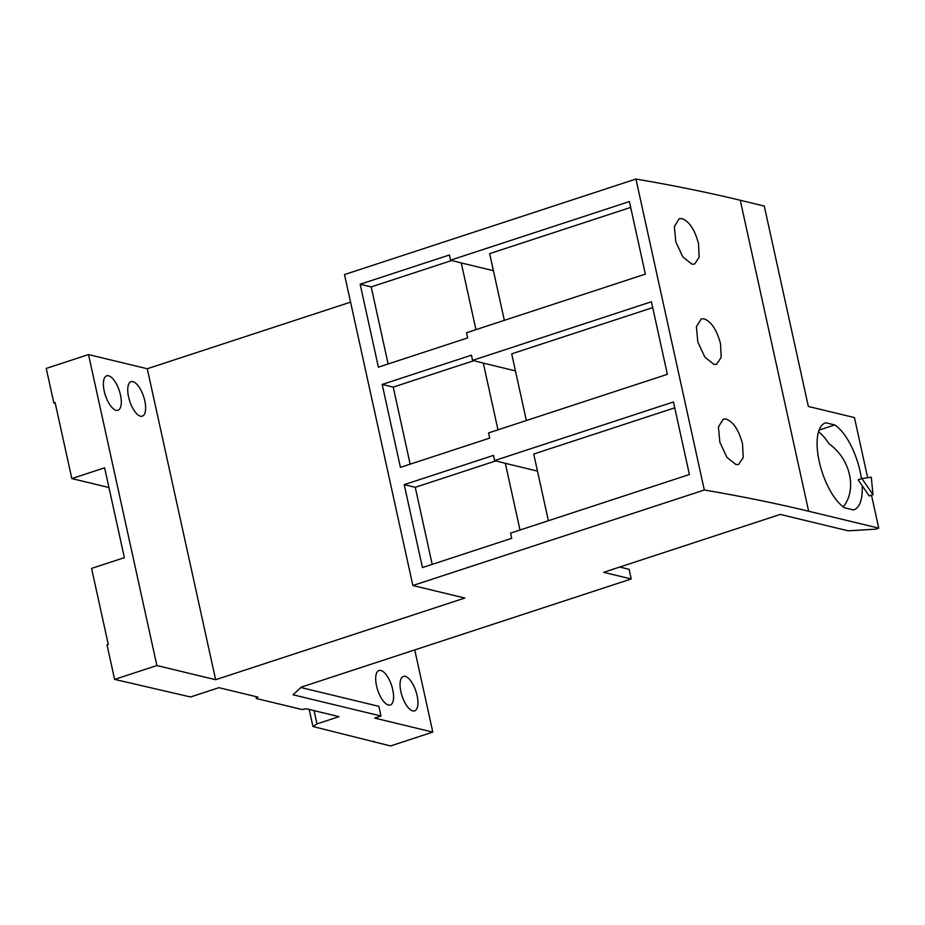 <?xml version="1.0" encoding="UTF-8"?>
<svg xmlns="http://www.w3.org/2000/svg" width="925" height="925" viewBox="0 0 925 925"><rect width="100%" height="100%" fill="white"/><g stroke="black" fill="none" stroke-linecap="round" stroke-linejoin="round"><path stroke-width="1.39" d="M405.185 676.36A18.142 7.319 -108.1 0 1 416.574 693.472A18.142 7.319 -108.1 0 1 414.631 710.874A18.142 7.319 -108.1 0 1 412.781 710.909A18.142 7.319 -108.1 0 1 401.392 693.796A18.142 7.319 -108.1 0 1 403.335 676.406A18.142 7.319 -108.1 0 1 405.185 676.36M380.834 670.486A18.142 7.319 -108.1 0 1 392.223 687.599A18.142 7.319 -108.1 0 1 390.281 705A18.142 7.319 -108.1 0 1 388.431 705.035A18.142 7.319 -108.1 0 1 377.042 687.923A18.142 7.319 -108.1 0 1 378.984 670.532A18.142 7.319 -108.1 0 1 380.834 670.486M108.549 375.77A18.142 7.319 -108.1 0 1 119.938 392.882A18.142 7.319 -108.1 0 1 117.995 410.272A18.142 7.319 -108.1 0 1 116.145 410.318A18.142 7.319 -108.1 0 1 104.745 393.206A18.142 7.319 -108.1 0 1 106.699 375.804A18.142 7.319 -108.1 0 1 108.549 375.77M132.888 381.643A18.142 7.319 -108.1 0 1 144.277 398.756A18.142 7.319 -108.1 0 1 142.334 416.146A18.142 7.319 -108.1 0 1 140.484 416.192A18.142 7.319 -108.1 0 1 129.095 399.08A18.142 7.319 -108.1 0 1 131.038 381.678A18.142 7.319 -108.1 0 1 132.888 381.643M735.976 464.57L726.911 457.343L719.87 442.3L718.424 426.98L723.257 419.094L725.94 418.967C733.317 421.696 738.855 430.067 742.567 444.058L743.203 457.644L738.647 464.442L735.976 464.57M713.938 364.381L704.885 357.142L697.843 342.1L696.398 326.791L701.231 318.905L703.913 318.767C711.279 321.495 716.829 329.867 720.54 343.857L721.176 357.443L716.621 364.242L713.938 364.381M691.912 264.18L682.858 256.942L675.817 241.899L674.371 226.59L679.204 218.705L681.887 218.566C689.252 221.306 694.791 229.666 698.514 243.668L699.138 257.243L694.582 264.053L691.912 264.18M872.992 494.69L861.915 478.56L871.292 477.184L872.992 494.69L869.211 495.927L862.135 485.625A45.707 18.442 -108.1 0 1 853.891 509.802A45.707 18.442 -108.1 0 1 853.428 509.929L844.56 507.79A45.707 18.442 -108.1 0 1 819.33 461.991A45.707 18.442 -108.1 0 1 825.412 422.922A45.707 18.442 -108.1 0 1 825.875 422.794L834.743 424.933L819.087 430.067M862.135 485.625L858.122 479.797L861.915 478.56M843.253 506.877C857.336 489.533 850.41 458.846 829.031 443.815A45.707 18.442 71.9 0 0 818.521 431.732M834.743 424.933A45.707 18.442 -108.1 0 1 861.441 478.711M825.875 422.794L824.973 423.083M381.007 716.019L374.706 718.089L432.808 732.103L390.547 745.955L312.939 726.518L316.986 723.882L339.036 716.655L306.58 708.827L301.804 709.475L256.352 698.502L257.878 697.08L218.924 687.68L190.538 696.987L114.619 679.389L156.88 665.538L215.641 679.713L464.812 598.047L412.874 585.513L704.318 490.007A2974.65 658.438 -12.4 0 1 808.635 511.224L878.75 528.14L875.593 529.181L848.156 530.811L780.261 514.427L603.632 572.321L631.22 578.969L301.307 687.102L293.04 694.791L381.007 716.019L378.88 706.342L300.856 687.518M630.677 207.42L489.66 253.635L504.333 320.339M652.715 307.62L511.698 353.836L526.36 420.54M674.741 407.821L533.725 454.036L548.386 520.729M475.947 329.635L461.274 262.943L493.418 270.69M450.556 260.168L629.393 201.569L645.349 274.124L466.512 332.734L467.645 337.914L378.394 367.167L360.16 284.241L449.423 254.988L450.556 260.168L461.274 262.943M497.974 429.836L483.312 363.132L515.445 370.89M472.583 360.368L651.42 301.758L667.376 374.324L488.539 432.923L489.683 438.115L400.421 467.368L382.187 384.442L471.449 355.188L472.583 360.368L483.312 363.132M520 530.037L505.339 463.333L537.471 471.091M494.621 460.569L673.458 401.959L689.403 474.513L510.565 533.124L511.71 538.315L422.447 567.568L404.213 484.642L493.476 455.389L494.621 460.569L505.339 463.333M451.828 260.48L371.191 286.912L388.142 363.976M360.16 284.241L371.191 286.912M473.854 360.681L393.229 387.101L410.168 464.165M382.187 384.442L393.229 387.101M495.892 460.881L415.256 487.302L432.195 564.366M404.213 484.642L415.256 487.302M867.662 477.716L854.446 417.58L808.346 406.457L764.281 206.067L740.266 200.262A2974.65 658.438 167.6 0 0 635.949 179.045L344.505 274.563L412.874 585.513M878.75 528.14L871.5 495.176M350.563 302.128L147.272 368.751L88.511 354.576L46.25 368.428L53.847 402.976L55.107 402.56L71.826 478.572L104.618 467.83L124.378 557.659L91.575 568.413L108.283 644.424L107.023 644.829L114.619 679.389M619.727 567.037L629.093 569.303L631.22 578.969M256.352 698.502L255.936 696.606M108.953 487.533L71.826 478.572M156.88 665.538L88.511 354.576M316.986 723.882L314.072 710.631M312.939 726.518L309.181 709.452M55.28 403.323L53.847 402.976M374.313 742.035L374.151 741.283M704.318 490.007L635.949 179.045M215.641 679.713L147.272 368.751M432.808 732.103L414.747 649.917M808.635 511.224L740.266 200.262"/></g></svg>
